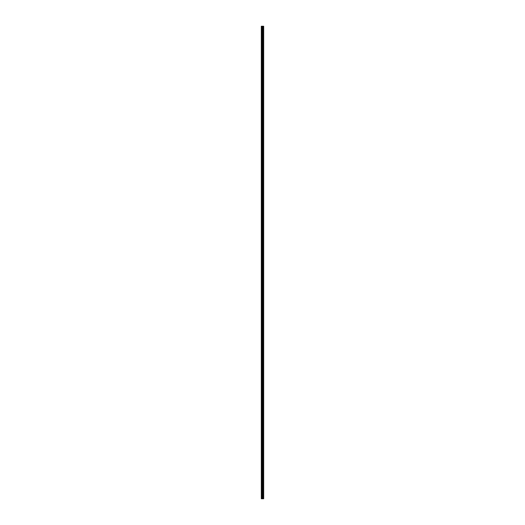 <?xml version="1.0" encoding="UTF-8"?>
<svg xmlns="http://www.w3.org/2000/svg" width="525" height="525" viewBox="0 0 525 525"><rect width="100%" height="100%" fill="white"/><g stroke="black" fill="none" stroke-linecap="round" stroke-linejoin="round"><path stroke-width="0.39" stroke-dasharray="2.62 1.97" d="M261.325 31.743L261.325 32.097L261.325 31.743M262.848 31.743L262.848 32.333L262.848 31.743M263.675 31.743L263.675 32.333L263.675 31.743M261.325 41.16L261.325 41.514L261.325 41.16M262.848 41.16L262.848 41.751L262.848 41.16M263.675 41.16L263.675 41.751L263.675 41.16M261.325 50.584L261.325 50.229L261.325 50.584M262.848 50.584L262.848 49.993L262.848 50.584M263.675 50.584L263.675 49.993L263.675 50.584M261.325 60.001L261.325 59.647L261.325 60.001M262.848 60.001L262.848 59.41L262.848 60.001M263.675 60.001L263.675 59.41L263.675 60.001M261.325 69.418L261.325 69.064L261.325 69.418M262.848 69.418L262.848 70.009L262.848 69.418M263.675 69.418L263.675 70.009L263.675 69.418M261.325 78.835L261.325 79.19L261.325 78.835M262.848 78.835L262.848 79.426L262.848 78.835M263.675 78.835L263.675 79.426L263.675 78.835M261.325 88.259L261.325 87.905L261.325 88.259M262.848 88.259L262.848 87.668L262.848 88.259M263.675 88.259L263.675 87.668L263.675 88.259M261.325 97.676L261.325 98.031L261.325 97.676M262.848 97.676L262.848 97.086L262.848 97.676M263.675 97.676L263.675 97.086L263.675 97.676M261.325 107.093L261.325 107.448L261.325 107.093M262.848 107.093L262.848 107.684L262.848 107.093M263.675 107.093L263.675 107.684L263.675 107.093M261.325 116.511L261.325 116.865L261.325 116.511M262.848 116.511L262.848 117.101L262.848 116.511M263.675 116.511L263.675 117.101L263.675 116.511M261.325 125.928L261.325 126.282L261.325 125.928M262.848 125.928L262.848 126.518L262.848 125.928M263.675 125.928L263.675 126.518L263.675 125.928M261.325 135.352L261.325 134.997L261.325 135.352M262.848 135.352L262.848 134.761L262.848 135.352M263.675 135.352L263.675 134.761L263.675 135.352M261.325 144.769L261.325 145.123L261.325 144.769M262.848 144.769L262.848 145.359L262.848 144.769M263.675 144.769L263.675 145.359L263.675 144.769M261.325 154.186L261.325 154.54L261.325 154.186M262.848 154.186L262.848 154.777L262.848 154.186M263.675 154.186L263.675 154.777L263.675 154.186M261.325 163.603L261.325 163.249L261.325 163.603M262.848 163.603L262.848 164.194L262.848 163.603M263.675 163.603L263.675 164.194L263.675 163.603M261.325 173.02L261.325 173.375L261.325 173.02M262.848 173.02L262.848 173.611L262.848 173.02M263.675 173.02L263.675 173.611L263.675 173.02M261.325 182.444L261.325 182.09L261.325 182.444M262.848 182.444L262.848 181.853L262.848 182.444M263.675 182.444L263.675 181.853L263.675 182.444M261.325 191.861L261.325 191.507L261.325 191.861M262.848 191.861L262.848 191.271L262.848 191.861M263.675 191.861L263.675 191.271L263.675 191.861M261.325 201.278L261.325 201.633L261.325 201.278M262.848 201.278L262.848 201.869L262.848 201.278M263.675 201.278L263.675 201.869L263.675 201.278M261.325 210.696L261.325 211.05L261.325 210.696M262.848 210.696L262.848 211.286L262.848 210.696M263.675 210.696L263.675 211.286L263.675 210.696M261.325 220.119L261.325 219.765L261.325 220.119M262.848 220.119L262.848 219.529L262.848 220.119M263.675 220.119L263.675 219.529L263.675 220.119M261.325 229.537L261.325 229.891L261.325 229.537M262.848 229.537L262.848 228.946L262.848 229.537M263.675 229.537L263.675 228.946L263.675 229.537M261.325 238.954L261.325 239.308L261.325 238.954M262.848 238.954L262.848 239.544L262.848 238.954M263.675 238.954L263.675 239.544L263.675 238.954M261.325 248.371L261.325 248.017L261.325 248.371M262.848 248.371L262.848 247.78L262.848 248.371M263.675 248.371L263.675 247.78L263.675 248.371M261.325 257.788L261.325 258.142L261.325 257.788M262.848 257.788L262.848 258.379L262.848 257.788M263.675 257.788L263.675 258.379L263.675 257.788M261.325 267.212L261.325 266.858L261.325 267.212M262.848 267.212L262.848 266.621L262.848 267.212M263.675 267.212L263.675 266.621L263.675 267.212M261.325 276.629L261.325 276.983L261.325 276.629M262.848 276.629L262.848 277.22L262.848 276.629M263.675 276.629L263.675 277.22L263.675 276.629M261.325 286.046L261.325 286.401L261.325 286.046M262.848 286.046L262.848 286.637L262.848 286.046M263.675 286.046L263.675 286.637L263.675 286.046M261.325 295.463L261.325 295.109L261.325 295.463M262.848 295.463L262.848 296.054L262.848 295.463M263.675 295.463L263.675 296.054L263.675 295.463M261.325 304.881L261.325 305.235L261.325 304.881M262.848 304.881L262.848 305.471L262.848 304.881M263.675 304.881L263.675 305.471L263.675 304.881M261.325 314.304L261.325 314.659L261.325 314.304M262.848 314.304L262.848 313.714L262.848 314.304M263.675 314.304L263.675 313.714L263.675 314.304M261.325 323.722L261.325 323.367L261.325 323.722M262.848 323.722L262.848 323.131L262.848 323.722M263.675 323.722L263.675 323.131L263.675 323.722M261.325 333.139L261.325 333.493L261.325 333.139M262.848 333.139L262.848 333.729L262.848 333.139M263.675 333.139L263.675 333.729L263.675 333.139M261.325 342.556L261.325 342.91L261.325 342.556M262.848 342.556L262.848 343.147L262.848 342.556M263.675 342.556L263.675 343.147L263.675 342.556M261.325 351.98L261.325 351.625L261.325 351.98M262.848 351.98L262.848 351.389L262.848 351.98M263.675 351.98L263.675 351.389L263.675 351.98M261.325 361.397L261.325 361.042L261.325 361.397M262.848 361.397L262.848 360.806L262.848 361.397M263.675 361.397L263.675 360.806L263.675 361.397M261.325 370.814L261.325 371.168L261.325 370.814M262.848 370.814L262.848 371.405L262.848 370.814M263.675 370.814L263.675 371.405L263.675 370.814M261.325 380.231L261.325 380.586L261.325 380.231M262.848 380.231L262.848 380.822L262.848 380.231M263.675 380.231L263.675 380.822L263.675 380.231M261.325 389.648L261.325 390.003L261.325 389.648M262.848 389.648L262.848 390.239L262.848 389.648M263.675 389.648L263.675 390.239L263.675 389.648M261.325 399.072L261.325 398.718L261.325 399.072M262.848 399.072L262.848 398.482L262.848 399.072M263.675 399.072L263.675 398.482L263.675 399.072M261.325 408.489L261.325 408.135L261.325 408.489M262.848 408.489L262.848 407.899L262.848 408.489M263.675 408.489L263.675 407.899L263.675 408.489M261.325 417.907L261.325 418.261L261.325 417.907M262.848 417.907L262.848 418.497L262.848 417.907M263.675 417.907L263.675 418.497L263.675 417.907M261.325 427.324L261.325 427.678L261.325 427.324M262.848 427.324L262.848 427.914L262.848 427.324M263.675 427.324L263.675 427.914L263.675 427.324M261.325 436.741L261.325 437.095L261.325 436.741M262.848 436.741L262.848 437.332L262.848 436.741M263.675 436.741L263.675 437.332L263.675 436.741M261.325 446.165L261.325 446.519L261.325 446.165M262.848 446.165L262.848 445.574L262.848 446.165M263.675 446.165L263.675 445.574L263.675 446.165M261.325 455.582L261.325 455.227L261.325 455.582M262.848 455.582L262.848 456.173L262.848 455.582M263.675 455.582L263.675 456.173L263.675 455.582M261.325 464.999L261.325 464.645L261.325 464.999M262.848 464.999L262.848 464.408L262.848 464.999M263.675 464.999L263.675 464.408L263.675 464.999M261.325 474.416L261.325 474.771L261.325 474.416M262.848 474.416L262.848 475.007L262.848 474.416M263.675 474.416L263.675 475.007L263.675 474.416M261.325 483.84L261.325 483.486L261.325 483.84M262.848 483.84L262.848 483.249L262.848 483.84M263.675 483.84L263.675 483.249L263.675 483.84M261.325 493.257L261.325 493.612L261.325 493.257M262.848 493.257L262.848 492.667L262.848 493.257M263.675 493.257L263.675 492.667L263.675 493.257M263.596 493.257L263.596 492.667L263.596 493.257M263.596 483.84L263.596 483.249L263.596 483.84M263.596 474.416L263.596 475.007L263.596 474.416M263.596 464.999L263.596 464.408L263.596 464.999M263.596 455.582L263.596 456.173L263.596 455.582M263.596 446.165L263.596 445.574L263.596 446.165M263.596 436.741L263.596 437.332L263.596 436.741M263.596 427.324L263.596 427.914L263.596 427.324M263.596 417.907L263.596 418.497L263.596 417.907M263.596 408.489L263.596 407.899L263.596 408.489M263.596 399.072L263.596 398.482L263.596 399.072M263.596 389.648L263.596 390.239L263.596 389.648M263.596 380.231L263.596 380.822L263.596 380.231M263.596 370.814L263.596 371.405L263.596 370.814M263.596 361.397L263.596 360.806L263.596 361.397M263.596 351.98L263.596 351.389L263.596 351.98M263.596 342.556L263.596 343.147L263.596 342.556M263.596 333.139L263.596 333.729L263.596 333.139M263.596 323.722L263.596 323.131L263.596 323.722M263.596 314.304L263.596 313.714L263.596 314.304M263.596 304.881L263.596 305.471L263.596 304.881M263.596 295.463L263.596 296.054L263.596 295.463M263.596 286.046L263.596 286.637L263.596 286.046M263.596 276.629L263.596 277.22L263.596 276.629M263.596 267.212L263.596 266.621L263.596 267.212M263.596 257.788L263.596 258.379L263.596 257.788M263.596 248.371L263.596 247.78L263.596 248.371M263.596 238.954L263.596 239.544L263.596 238.954M263.596 229.537L263.596 228.946L263.596 229.537M263.596 220.119L263.596 219.529L263.596 220.119M263.596 210.696L263.596 211.286L263.596 210.696M263.596 201.278L263.596 201.869L263.596 201.278M263.596 191.861L263.596 191.271L263.596 191.861M263.596 182.444L263.596 181.853L263.596 182.444M263.596 173.02L263.596 173.611L263.596 173.02M263.596 163.603L263.596 164.194L263.596 163.603M263.596 154.186L263.596 154.777L263.596 154.186M263.596 144.769L263.596 145.359L263.596 144.769M263.596 135.352L263.596 134.761L263.596 135.352M263.596 125.928L263.596 126.518L263.596 125.928M263.596 116.511L263.596 117.101L263.596 116.511M263.596 107.093L263.596 107.684L263.596 107.093M263.596 97.676L263.596 97.086L263.596 97.676M263.596 88.259L263.596 87.668L263.596 88.259M263.596 78.835L263.596 79.426L263.596 78.835M263.596 69.418L263.596 70.009L263.596 69.418M263.596 60.001L263.596 59.41L263.596 60.001M263.596 50.584L263.596 49.993L263.596 50.584M263.596 41.16L263.596 41.751L263.596 41.16M263.596 31.743L263.596 32.333L263.596 31.743M263.563 498.75L262.27 498.75L262.73 498.75L262.658 26.25L263.675 26.25L263.675 498.75L263.563 26.25M262.27 498.75L262.638 498.75L262.27 498.75M262.658 498.75L261.325 498.75L261.325 26.25L262.658 26.25M261.397 498.75L261.397 26.25L261.397 498.75M261.325 498.75L261.325 26.25L261.325 498.75M261.509 498.75L261.509 26.25M261.837 498.75L261.837 26.25M262.29 498.75L262.29 26.25M262.402 498.75L262.402 26.25M262.769 498.75L262.769 26.25M262.973 498.75L262.973 26.25M263.281 498.75L263.281 26.25M263.32 498.75L263.32 26.25M262.001 498.75L262.001 26.25M262.546 498.75L262.546 26.25M262.71 498.75L262.71 26.25M263.018 498.75L263.018 26.25M263.603 498.75L263.603 26.25M261.325 32.097L262.848 32.097L261.325 32.097M261.325 41.514L262.848 41.514L261.325 41.514M261.325 50.932L262.848 50.932L261.325 50.932M261.325 60.355L262.848 60.355L261.325 60.355M261.325 69.772L262.848 69.772L261.325 69.772M261.325 79.19L262.848 79.19L261.325 79.19M261.325 88.607L262.848 88.607L261.325 88.607M261.325 98.031L262.848 98.031L261.325 98.031M261.325 107.448L262.848 107.448L261.325 107.448M261.325 116.865L262.848 116.865L261.325 116.865M261.325 126.282L262.848 126.282L261.325 126.282M261.325 135.699L262.848 135.699L261.325 135.699M261.325 145.123L262.848 145.123L261.325 145.123M261.325 154.54L262.848 154.54L261.325 154.54M261.325 163.958L262.848 163.958L261.325 163.958M261.325 173.375L262.848 173.375L261.325 173.375M261.325 182.792L262.848 182.792L261.325 182.792M261.325 192.216L262.848 192.216L261.325 192.216M261.325 201.633L262.848 201.633L261.325 201.633M261.325 211.05L262.848 211.05L261.325 211.05M261.325 220.467L262.848 220.467L261.325 220.467M261.325 229.891L262.848 229.891L261.325 229.891M261.325 239.308L262.848 239.308L261.325 239.308M261.325 248.725L262.848 248.725L261.325 248.725M261.325 258.142L262.848 258.142L261.325 258.142M261.325 267.56L262.848 267.56L261.325 267.56M261.325 276.983L262.848 276.983L261.325 276.983M261.325 286.401L262.848 286.401L261.325 286.401M261.325 295.818L262.848 295.818L261.325 295.818M261.325 305.235L262.848 305.235L261.325 305.235M261.325 314.659L262.848 314.659L261.325 314.659M261.325 324.076L262.848 324.076L261.325 324.076M261.325 333.493L262.848 333.493L261.325 333.493M261.325 342.91L262.848 342.91L261.325 342.91M261.325 352.327L262.848 352.327L261.325 352.327M261.325 361.751L262.848 361.751L261.325 361.751M261.325 371.168L262.848 371.168L261.325 371.168M261.325 380.586L262.848 380.586L261.325 380.586M261.325 390.003L262.848 390.003L261.325 390.003M261.325 399.42L262.848 399.42L261.325 399.42M261.325 408.844L262.848 408.844L261.325 408.844M261.325 418.261L262.848 418.261L261.325 418.261M261.325 427.678L262.848 427.678L261.325 427.678M261.325 437.095L262.848 437.095L261.325 437.095M261.325 446.519L262.848 446.519L261.325 446.519M261.325 455.936L262.848 455.936L261.325 455.936M261.325 465.353L262.848 465.353L261.325 465.353M261.325 474.771L262.848 474.771L261.325 474.771M261.325 484.188L262.848 484.188L261.325 484.188M261.325 493.612L262.848 493.612L261.325 493.612M262.848 493.841L263.596 493.841L262.848 493.841M262.848 484.424L263.596 484.424L262.848 484.424M262.848 475.007L263.596 475.007L262.848 475.007M262.848 465.59L263.596 465.59L262.848 465.59M262.848 456.173L263.596 456.173L262.848 456.173M262.848 446.749L263.596 446.749L262.848 446.749M262.848 437.332L263.596 437.332L262.848 437.332M262.848 427.914L263.596 427.914L262.848 427.914M262.848 418.497L263.596 418.497L262.848 418.497M262.848 409.08L263.596 409.08L262.848 409.08M262.848 399.656L263.596 399.656L262.848 399.656M262.848 390.239L263.596 390.239L262.848 390.239M262.848 380.822L263.596 380.822L262.848 380.822M262.848 371.405L263.596 371.405L262.848 371.405M262.848 361.981L263.596 361.981L262.848 361.981M262.848 352.564L263.596 352.564L262.848 352.564M262.848 343.147L263.596 343.147L262.848 343.147M262.848 333.729L263.596 333.729L262.848 333.729M262.848 324.312L263.596 324.312L262.848 324.312M262.848 314.888L263.596 314.888L262.848 314.888M262.848 305.471L263.596 305.471L262.848 305.471M262.848 296.054L263.596 296.054L262.848 296.054M262.848 286.637L263.596 286.637L262.848 286.637M262.848 277.22L263.596 277.22L262.848 277.22M262.848 267.796L263.596 267.796L262.848 267.796M262.848 258.379L263.596 258.379L262.848 258.379M262.848 248.962L263.596 248.962L262.848 248.962M262.848 239.544L263.596 239.544L262.848 239.544M262.848 230.121L263.596 230.121L262.848 230.121M262.848 220.703L263.596 220.703L262.848 220.703M262.848 211.286L263.596 211.286L262.848 211.286M262.848 201.869L263.596 201.869L262.848 201.869M262.848 192.452L263.596 192.452L262.848 192.452M262.848 183.028L263.596 183.028L262.848 183.028M262.848 173.611L263.596 173.611L262.848 173.611M262.848 164.194L263.596 164.194L262.848 164.194M262.848 154.777L263.596 154.777L262.848 154.777M262.848 145.359L263.596 145.359L262.848 145.359M262.848 135.936L263.596 135.936L262.848 135.936M262.848 126.518L263.596 126.518L262.848 126.518M262.848 117.101L263.596 117.101L262.848 117.101M262.848 107.684L263.596 107.684L262.848 107.684M262.848 98.26L263.596 98.26L262.848 98.26M262.848 88.843L263.596 88.843L262.848 88.843M262.848 79.426L263.596 79.426L262.848 79.426M262.848 70.009L263.596 70.009L262.848 70.009M262.848 60.592L263.596 60.592L262.848 60.592M262.848 51.168L263.596 51.168L262.848 51.168M262.848 41.751L263.596 41.751L262.848 41.751M262.848 32.333L263.596 32.333L262.848 32.333M262.848 31.159L263.596 31.159L262.848 31.159M262.848 40.576L263.596 40.576L262.848 40.576M262.848 49.993L263.596 49.993L262.848 49.993M262.848 59.41L263.596 59.41L262.848 59.41M262.848 68.828L263.596 68.828L262.848 68.828M262.848 78.251L263.596 78.251L262.848 78.251M262.848 87.668L263.596 87.668L262.848 87.668M262.848 97.086L263.596 97.086L262.848 97.086M262.848 106.503L263.596 106.503L262.848 106.503M262.848 115.92L263.596 115.92L262.848 115.92M262.848 125.344L263.596 125.344L262.848 125.344M262.848 134.761L263.596 134.761L262.848 134.761M262.848 144.178L263.596 144.178L262.848 144.178M262.848 153.595L263.596 153.595L262.848 153.595M262.848 163.019L263.596 163.019L262.848 163.019M262.848 172.436L263.596 172.436L262.848 172.436M262.848 181.853L263.596 181.853L262.848 181.853M262.848 191.271L263.596 191.271L262.848 191.271M262.848 200.688L263.596 200.688L262.848 200.688M262.848 210.112L263.596 210.112L262.848 210.112M262.848 219.529L263.596 219.529L262.848 219.529M262.848 228.946L263.596 228.946L262.848 228.946M262.848 238.363L263.596 238.363L262.848 238.363M262.848 247.78L263.596 247.78L262.848 247.78M262.848 257.204L263.596 257.204L262.848 257.204M262.848 266.621L263.596 266.621L262.848 266.621M262.848 276.038L263.596 276.038L262.848 276.038M262.848 285.456L263.596 285.456L262.848 285.456M262.848 294.879L263.596 294.879L262.848 294.879M262.848 304.297L263.596 304.297L262.848 304.297M262.848 313.714L263.596 313.714L262.848 313.714M262.848 323.131L263.596 323.131L262.848 323.131M262.848 332.548L263.596 332.548L262.848 332.548M262.848 341.972L263.596 341.972L262.848 341.972M262.848 351.389L263.596 351.389L262.848 351.389M262.848 360.806L263.596 360.806L262.848 360.806M262.848 370.223L263.596 370.223L262.848 370.223M262.848 379.641L263.596 379.641L262.848 379.641M262.848 389.064L263.596 389.064L262.848 389.064M262.848 398.482L263.596 398.482L262.848 398.482M262.848 407.899L263.596 407.899L262.848 407.899M262.848 417.316L263.596 417.316L262.848 417.316M262.848 426.74L263.596 426.74L262.848 426.74M262.848 436.157L263.596 436.157L262.848 436.157M262.848 445.574L263.596 445.574L262.848 445.574M262.848 454.991L263.596 454.991L262.848 454.991M262.848 464.408L263.596 464.408L262.848 464.408M262.848 473.832L263.596 473.832L262.848 473.832M262.848 483.249L263.596 483.249L262.848 483.249M262.848 492.667L263.596 492.667L262.848 492.667M261.325 492.903L262.848 492.903L261.325 492.903M261.325 483.486L262.848 483.486L261.325 483.486M261.325 474.068L262.848 474.068L261.325 474.068M261.325 464.645L262.848 464.645L261.325 464.645M261.325 455.227L262.848 455.227L261.325 455.227M261.325 445.81L262.848 445.81L261.325 445.81M261.325 436.393L262.848 436.393L261.325 436.393M261.325 426.969L262.848 426.969L261.325 426.969M261.325 417.552L262.848 417.552L261.325 417.552M261.325 408.135L262.848 408.135L261.325 408.135M261.325 398.718L262.848 398.718L261.325 398.718M261.325 389.301L262.848 389.301L261.325 389.301M261.325 379.877L262.848 379.877L261.325 379.877M261.325 370.46L262.848 370.46L261.325 370.46M261.325 361.042L262.848 361.042L261.325 361.042M261.325 351.625L262.848 351.625L261.325 351.625M261.325 342.208L262.848 342.208L261.325 342.208M261.325 332.784L262.848 332.784L261.325 332.784M261.325 323.367L262.848 323.367L261.325 323.367M261.325 313.95L262.848 313.95L261.325 313.95M261.325 304.533L262.848 304.533L261.325 304.533M261.325 295.109L262.848 295.109L261.325 295.109M261.325 285.692L262.848 285.692L261.325 285.692M261.325 276.275L262.848 276.275L261.325 276.275M261.325 266.858L262.848 266.858L261.325 266.858M261.325 257.44L262.848 257.44L261.325 257.44M261.325 248.017L262.848 248.017L261.325 248.017M261.325 238.599L262.848 238.599L261.325 238.599M261.325 229.182L262.848 229.182L261.325 229.182M261.325 219.765L262.848 219.765L261.325 219.765M261.325 210.341L262.848 210.341L261.325 210.341M261.325 200.924L262.848 200.924L261.325 200.924M261.325 191.507L262.848 191.507L261.325 191.507M261.325 182.09L262.848 182.09L261.325 182.09M261.325 172.673L262.848 172.673L261.325 172.673M261.325 163.249L262.848 163.249L261.325 163.249M261.325 153.832L262.848 153.832L261.325 153.832M261.325 144.414L262.848 144.414L261.325 144.414M261.325 134.997L262.848 134.997L261.325 134.997M261.325 125.58L262.848 125.58L261.325 125.58M261.325 116.156L262.848 116.156L261.325 116.156M261.325 106.739L262.848 106.739L261.325 106.739M261.325 97.322L262.848 97.322L261.325 97.322M261.325 87.905L262.848 87.905L261.325 87.905M261.325 78.481L262.848 78.481L261.325 78.481M261.325 69.064L262.848 69.064L261.325 69.064M261.325 59.647L262.848 59.647L261.325 59.647M261.325 50.229L262.848 50.229L261.325 50.229M261.325 40.812L262.848 40.812L261.325 40.812M261.325 31.388L262.848 31.388L261.325 31.388"/><path stroke-width="0.79" d="M262.29 498.75L263.675 498.75L263.675 26.25L261.325 26.25L261.325 498.75L262.29 498.75L262.29 26.25M263.563 498.75L263.563 26.25M263.32 498.75L263.32 26.25M263.281 498.75L263.281 26.25M262.973 498.75L262.973 26.25M262.769 498.75L262.769 26.25M262.658 498.75L262.658 26.25M262.402 498.75L262.402 26.25M261.837 498.75L261.837 26.25M261.509 498.75L261.509 26.25M263.603 498.75L263.603 26.25M263.018 498.75L263.018 26.25M262.71 498.75L262.71 26.25M262.546 498.75L262.546 26.25M262.001 498.75L262.001 26.25"/></g></svg>
